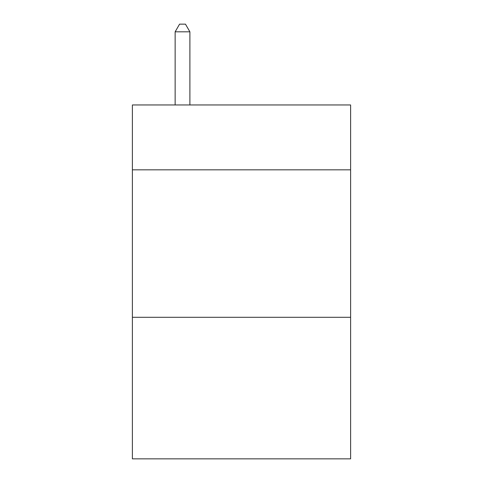 <?xml version="1.0" encoding="UTF-8"?>
<svg xmlns="http://www.w3.org/2000/svg" width="483" height="483" viewBox="0 0 483 483"><rect width="100%" height="100%" fill="white"/><g stroke="black" fill="none" stroke-linecap="round" stroke-linejoin="round"><path stroke-width="0.72" d="M350.616 169.835L350.616 104.956L132.384 104.956L132.384 169.835L350.616 169.835L350.616 458.85L132.384 458.85L132.384 169.835M350.616 317.295L132.384 317.295M189.891 104.956L189.891 31.818L175.142 31.818L175.142 104.956M175.142 31.818L179.567 24.15L185.466 24.15L189.891 31.818"/></g></svg>
